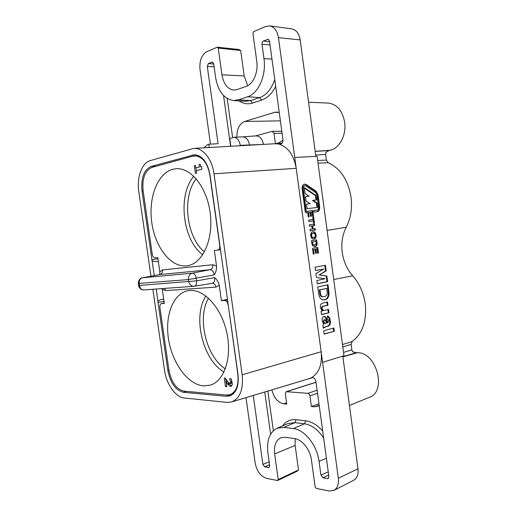 <?xml version="1.0" encoding="UTF-8"?>
<svg xmlns="http://www.w3.org/2000/svg" width="517" height="517" viewBox="0 0 517 517"><rect width="100%" height="100%" fill="white"/><g stroke="black" fill="none" stroke-linecap="round" stroke-linejoin="round"><path stroke-width="0.78" d="M282.98 140.275L278.682 142.886L275.729 143.655M308.559 102.217L328.217 103.077C336.987 104.214 342.467 110.619 344.671 122.296C346.577 135.06 339.43 148.424 330.156 150.266L329.045 150.531M315.196 151.403L329.058 150.525L325.813 152.418L325.613 154.402L326.382 160.083L328.108 162.687C340.432 168.374 348.07 179.858 351.024 197.145C352.368 208.312 350.765 218.348 346.228 227.26C342.416 234.77 341.084 243.119 342.235 252.302C343.547 261.466 347.043 269.305 352.717 275.813C359.464 283.536 363.645 292.906 365.261 303.931C366.896 321.135 362.514 333.665 352.116 341.524L351.127 344.348L351.87 349.919L352.575 351.773L356.168 352.717L342.868 356.691M342.487 344.548L352.116 341.524M328.999 312.753L321.496 314.64L321.051 311.331L322.162 311.053L320.398 307.57C320.185 304.92 320.992 303.421 322.821 303.072L327.539 301.954L327.978 305.23L324.534 306.064C323.047 305.961 322.22 306.801 322.046 308.584L323.623 310.562L328.553 309.476L328.999 312.753L321.477 314.498M327.978 322.802L328.709 320.579L327.532 318.918L327.403 315.952C329.045 316.449 329.969 317.968 330.176 320.501C330.79 323.681 330.066 325.581 327.998 326.201L325.697 326.815L323.345 328.256L322.892 324.947L323.72 324.308L322.214 320.921C321.904 318.621 322.479 317.121 323.939 316.43L324.333 316.378C325.691 316.721 326.544 317.936 326.906 320.023L327.978 322.802M313.909 238.99L313.832 239.003C312.21 239.151 311.176 238.078 310.736 235.784C310.543 233.4 311.266 232.062 312.908 231.758L314.284 231.907L315.68 233.387L316.1 234.964C316.288 237.342 315.557 238.686 313.909 238.99L313.787 239.003M253.252 395.447L262.882 464.369L264.769 466.929L269.014 467.542L269.687 465.623L267.903 452.802C266.552 440.387 269.622 432.199 277.099 428.238L283.878 427.365L293.378 428.587C304.513 429.601 317.102 445.279 319.047 461.326L320.928 475.058L323.093 477.85L327.364 478.645L328.159 478.542L328.89 476.519L315.952 381.669C315.267 378.793 313.884 377.423 311.809 377.565L311.434 377.714C319.112 373.061 322.349 364.388 321.141 351.715L294.742 157.459L317.121 156.328L343.986 355.683L322.589 362.365L338.338 478.257C338.958 484.242 337.485 488.294 333.904 490.4L329.045 490.982L316.21 488.378L315.144 486.988L311.454 460.059C310.187 449.661 302.077 439.411 294.761 438.623L285.248 437.279L280.763 437.796C275.813 440.342 273.777 445.719 274.65 453.926L278.211 479.563L298.503 469.947L295.142 445.447L274.65 453.926M152.851 289.262L164.496 370.107C166.345 384.086 175.56 397.34 184.336 398.012L227.028 402.381L231.551 401.967C239.991 398.471 243.533 389.411 242.182 374.793L321.141 351.715L322.589 362.365M309.14 216.894L308.255 217.011L307.473 211.207L312.733 210.587L313.502 216.248L312.63 216.358L312.061 212.157L310.917 212.293L311.447 216.209L310.575 216.319L310.038 212.397L308.552 212.577L309.14 216.894M313.25 220.953L308.869 221.528L308.668 220.055L313.056 219.486L312.753 217.237L313.625 217.127L314.426 223.085L313.56 223.202L313.25 220.953M311.803 225.929L309.509 226.246L309.308 224.772L314.562 224.061L314.756 225.522L312.682 225.806L313.102 228.941L315.183 228.643L315.376 230.11L310.135 230.86L309.935 229.386L312.229 229.063L311.803 225.929M311.854 243.559L311.467 240.67L316.695 239.856L317.173 244.095C316.876 245.691 316.12 246.531 314.898 246.622L312.72 245.905L311.854 243.559M314.162 253.944L313.289 254.093L312.501 248.315L317.722 247.449L318.491 253.091L317.625 253.246L317.057 249.052L315.926 249.246L316.449 253.149L315.583 253.298L315.053 249.388L313.58 249.64L314.162 253.944L313.283 254.047M323.687 269.066L315.519 270.553L315.066 267.231L325.4 265.266L326.162 270.876L319.506 274.876L326.86 276.059L327.616 281.662L317.322 283.839L316.869 280.518L324.993 278.741L316.456 277.487L315.932 273.583L323.687 269.066L315.512 270.488M315.654 192.576L305.922 186.004L304.726 185.726C303.634 186.094 303.149 187.102 303.272 188.75L306.497 212.991L305.224 211.576L302.141 188.854C301.947 186.269 302.71 184.685 304.41 184.117L306.29 184.55L316.016 191.135L318.045 194.819L319.674 206.916C319.861 209.559 319.079 211.149 317.335 211.686L313.987 212.086L313.767 210.477L317.095 210.083C318.207 209.74 318.705 208.726 318.588 207.039L316.953 194.928L315.654 192.576M307.124 208.642L306.51 204.125L310.142 203.73L306.096 201.068L305.482 196.55L309.121 196.189L305.069 193.494L304.267 187.581L316.049 195.497L316.656 199.956L313.082 200.331L317.063 202.974L317.664 207.433L307.124 208.642M334.318 331.261L324.133 334.085L323.687 330.777L333.879 328.004L334.318 331.261L324.107 333.904M318.608 293.326L317.742 286.961L328.036 284.744L329.09 294.044C328.65 297.482 327.19 299.408 324.715 299.821L322.453 299.821L320.385 298.458L319.235 296.273L318.608 293.326M210.484 144.153L200.014 69.433C199.323 60.741 201.578 54.821 206.787 51.674L217.295 47.183L238.886 49.509L240.663 50.459L244.192 75.967L247.675 85.699M240.676 50.485L218.226 48.062L221.942 74.784C223.59 84.019 227.538 89.111 233.774 90.061L237.141 89.564L246.195 86.358C253.227 84.148 258.416 72.218 256.775 61.413L252.916 33.282L253.588 31.653L265.66 26.49L269.622 25.908C274.32 26.89 277.267 30.807 278.463 37.663L294.742 157.459M315.868 156.392L300.164 39.906C299.039 33.476 296.209 29.792 291.685 28.855L269.622 25.908M164.044 301.359L158.047 302.393L167.825 370.308C170.332 382.955 175.567 390.283 183.522 392.3L226.168 396.287L229.949 395.86C236.405 392.926 239.093 385.818 238.014 374.541L209.973 174.759C207.53 162.215 202.334 155.546 194.379 154.751L151.158 166.422C143.888 169.815 140.844 178.022 142.02 191.032L151.908 259.728L157.918 258.7M242.182 374.793L214.012 173.79L296.222 168.322C293.96 155.494 288.402 147.481 279.555 144.295L280.292 144.372C282.185 143.888 283.064 142.259 282.928 139.48L269.538 41.276L268.071 39.324L263.399 41.056C262.365 41.638 261.906 42.73 262.016 44.32L263.974 58.647C266.501 75.333 258.364 93.583 247.63 96.757L238.563 99.826L233.471 100.518C224.003 98.954 218.038 91.199 215.563 77.233L213.702 63.888L212.358 62.046L208.441 63.52L207.298 66.48L218.084 143.7L208.797 144.256L209.256 147.507M218.226 48.062L217.295 47.183M214.012 173.79C212.112 159.049 202.754 147.584 193.791 148.398L150.318 160.567C141.839 162.758 136.585 177.602 138.808 191.801L150.964 276.194M295.149 438.687L295.142 445.447M356.148 352.71L357.292 352.743C376.428 351.812 387.285 391.459 369.358 397.327L349.447 405.49M298.503 469.947L297.081 471.284L277.558 480.552L266.352 478.277C260.549 476.299 256.813 471.187 255.146 462.948L245.995 397.631M277.558 480.552L278.211 479.563M333.904 490.4L353.654 480.274C357.111 478.244 358.552 474.412 357.977 468.79L342.784 356.058M328.108 162.687L318.045 163.172M308.759 378.767L312.216 377.5M193.791 148.398L274.734 143.745L281.015 144.178M158.047 302.393L156.218 289.022M154.286 275.567L151.908 259.728M236.902 137.128C236.818 128.992 239.39 123.776 244.612 121.476L274.514 112.383L276.673 112.053L279.245 112.486M275.432 143.681L274.016 133.334L272.317 131.312L255.611 135.926M319.248 405.826L314.73 406.808L311.376 406.485L309.922 395.854C309.612 394.406 308.92 393.566 307.854 393.327L286.224 391.686L285.319 393.818L286.741 404.107L283.626 403.809C277.803 402.53 273.9 397.877 271.916 389.844M311.376 406.485L318.97 403.796M317.684 160.483L326.382 160.083M351.127 344.348L342.81 346.985M163.715 299.078L162.293 299.278C160.147 299.692 158.725 300.435 158.015 301.501M157.207 261.46L158.286 261.292L157.207 261.46C154.9 261.764 153.206 261.479 152.127 260.6M240.302 145.723L240.243 145.316C239.326 140.443 237.232 137.761 233.955 137.283L229.742 138.485L230.828 146.266M249.543 145.193L249.511 144.973C248.509 139.797 246.241 137.089 242.706 136.85L242.602 136.856M208.797 144.256L207.575 144.605L204.183 147.797M242.706 136.85L233.955 137.283M242.647 136.85L256.096 135.893C259.922 136.068 262.377 138.899 263.457 144.392M307.473 211.233L312.733 210.587M312.087 210.69L312.85 216.332M310.801 216.293L310.271 212.397L310.917 212.293M308.487 216.978L307.906 212.681L308.552 212.577M308.675 220.068L313.056 219.486M312.753 217.256L313.625 217.127M312.972 217.23L313.78 223.17M309.308 224.772L314.562 224.061M313.909 224.152L314.11 225.612M313.102 228.941L312.455 229.025L312.029 225.897L312.682 225.806M314.53 228.734L314.73 230.194L315.376 230.11M314.73 230.194L310.135 230.853M312.636 231.81L314.284 231.907M313.632 231.991L315.034 233.471L315.68 233.387M315.034 233.471L315.454 235.048L316.1 234.964M315.454 235.048C315.654 237.277 315.002 238.602 313.489 239.028M310.963 235.733L311.609 235.649C311.945 237.07 312.623 237.697 313.657 237.529L313.735 237.523C314.808 237.406 315.312 236.605 315.241 235.112C314.905 233.645 314.207 233.012 313.14 233.219L312.488 233.303C311.421 233.425 310.911 234.233 310.963 235.733C311.292 237.154 311.977 237.781 313.011 237.613L313.606 237.536M313.14 233.219C312.068 233.341 311.557 234.149 311.609 235.649M316.049 239.953L316.52 244.173L317.173 244.095M316.52 244.173C316.262 245.691 315.557 246.519 314.414 246.661M312.236 244.257L314.75 245.148L316.255 243.507L316.029 241.452L311.893 242.079L312.236 244.257L314.097 245.22M311.893 242.079L312.539 242.001L312.888 244.179M316.029 241.452L312.539 242.001M317.083 247.559L317.839 253.162L318.491 253.091M315.926 249.246L317.057 249.052M315.273 249.317L315.803 253.214L316.449 253.149M313.58 249.64L315.053 249.388M312.927 249.711L313.509 254.009M324.76 265.389L325.51 270.927L326.162 270.876M325.51 270.927L319.506 274.876M318.853 274.921L326.86 276.059M326.208 276.11L326.964 281.707L327.616 281.662M326.964 281.707L317.309 283.743M304.726 185.726L304.08 185.855C302.988 186.217 302.503 187.225 302.626 188.873L305.877 212.804M304.099 184.201L305.65 184.679L315.37 191.251L317.393 194.935L319.028 207.02C319.222 209.501 318.517 211.072 316.921 211.737M313.767 210.503L316.501 210.18M306.516 204.163L310.142 203.73M305.489 196.602L309.121 196.189M304.351 188.194L315.402 195.613L316.049 195.497M315.402 195.613L316.003 200.027M317.063 202.974L316.41 203.084L312.436 200.447L313.082 200.331M316.41 203.084L317.011 207.504M333.239 328.172L333.659 331.261M327.41 316.178C328.663 316.992 329.368 318.44 329.523 320.514L330.176 320.501M329.523 320.514C330.137 323.694 329.407 325.587 327.339 326.208L323.261 327.642M323.991 316.423C325.174 316.973 325.923 318.175 326.246 320.036L327.138 322.86L327.797 322.847M324.153 319.693L323.144 321.548L323.681 322.944L324.734 323.461M325.981 323.332L326.35 323.228L325.29 320.081L324.553 319.687L323.804 321.535L324.34 322.938L325.051 323.461L325.981 323.332M324.398 323.468L325.051 323.461M323.681 322.944L324.34 322.938M323.144 321.548L323.804 321.535M323.9 319.7L324.553 319.687M326.899 302.102L327.326 305.256L327.978 305.23M327.326 305.256L323.875 306.09C322.395 305.98 321.568 306.82 321.393 308.61L322.046 308.584M321.393 308.61L322.97 310.581L323.623 310.562M327.914 309.631L328.34 312.772M327.39 284.886L328.437 294.076L329.09 294.044M328.437 294.076C327.998 297.508 326.537 299.433 324.056 299.854L324.715 299.821M324.056 299.854L323.364 299.97M326.783 288.396L319.273 289.934L320.01 294.632C320.546 296.17 321.419 296.861 322.614 296.7L324.359 296.506C326.085 296.377 327.061 295.142 327.274 292.809L326.783 288.396L319.926 289.901L320.663 294.6C321.206 296.138 322.072 296.829 323.267 296.668M320.01 294.632L320.663 294.6M319.273 289.934L319.926 289.901M189.952 290.47C204.377 289.223 221.483 307.97 226.795 332.58C232.269 357.163 224.397 380.939 210.503 385.107L203.524 385.895C187.845 384.609 172.323 363.167 168.574 339.449C164.652 315.738 173.092 293.229 188.188 290.677L189.952 290.47M172.717 169.272L176.665 168.691C191.645 167.844 207.588 188.602 210.374 214.348C213.34 240.075 202.464 263.327 187.82 265.693L186.456 265.887C170.778 267.522 155.229 247.3 151.804 222.782C148.179 198.308 157.291 173.344 172.717 169.272M228.197 304.584L237.826 374.34C238.854 385.075 236.288 391.841 230.13 394.633L226.556 395.04L183.903 391.136C176.323 389.23 171.34 382.25 168.943 370.204L159.915 307.466C159.714 305.366 160.205 304.074 161.394 303.589L164.335 303.427L162.176 288.589M228.036 304.616C227.499 302.083 226.394 300.72 224.708 300.526L221.412 300.687L219.234 285.19L215.944 287.116L165.505 290.586L162.299 289.249M226.801 386.671L225.464 386.561L224.268 378.095L225.418 378.173L227.823 381.869L229.884 383.646L230.653 381.837L229.587 378.722L231.144 378.825L232.081 382.406C232.45 384.402 232.107 385.721 231.067 386.361L230.485 386.419L227.642 384.15L226.11 381.792L226.801 386.671M198.871 155.772L192.854 156.16L151.856 167.424C144.928 170.642 142.02 178.455 143.138 190.851L152.276 254.338C152.748 256.619 153.665 257.802 155.035 257.886L157.75 257.55L159.792 271.774L162.538 269.919L212.797 264.756L216.545 266.087L214.355 250.532L217.631 250.125C219.221 249.646 219.925 248.115 219.744 245.543L219.906 245.523M194.967 155.85C202.554 156.599 207.504 162.945 209.831 174.888L219.744 245.543M196.589 173.046L195.381 173.344L194.321 165.802L195.523 165.492L195.859 167.87L199.413 166.959L199.077 164.568L200.208 164.277L200.654 166.119L201.552 166.745L201.908 169.246L196.253 170.668L196.589 173.046M202.722 254.765C182.617 240.276 177.344 195.116 193.817 176.284M204.448 251.869C186.372 237.523 181.654 196.983 196.169 178.772M223.997 372.027C202.574 359.832 192.376 316.346 205.921 296.015M225.341 368.867C205.979 356.594 196.828 317.677 208.513 298.18M159.714 274.546L159.792 271.774M221.412 300.687L227.454 299.304M216.545 266.087C216.668 269.351 215.912 272.272 214.29 274.857C213.605 271.561 212.196 269.848 210.057 269.719L159.843 274.527L142.375 277.81L192.266 273.163C194.198 273.306 195.51 274.928 196.189 278.036L196.589 280.86L214.678 277.629C216.933 279.529 218.452 282.049 219.234 285.19M162.538 269.919C162.7 272.381 161.802 273.92 159.843 274.527L142.518 277.791C140.049 278.385 138.957 280.35 139.241 283.691L139.487 285.416L196.589 280.86C196.803 283.878 196.04 285.675 194.295 286.237L212.17 283.329C214.103 282.721 214.936 280.821 214.678 277.629M212.797 264.756C212.972 267.418 212.06 269.073 210.057 269.719L192.266 273.163C189.636 274.004 188.337 276.149 188.375 279.587L138.31 283.445M138.627 285.662C138.246 285.597 140.036 290.257 143.939 289.908L143.939 289.908C141.58 289.992 140.094 288.492 139.487 285.416L138.627 285.662L138.31 283.471L138.659 280.918C139.829 278.779 141.063 277.745 142.375 277.81M214.29 274.857L188.375 279.587L188.64 281.455C189.48 284.583 191.2 286.198 193.791 286.295L143.939 289.908M196.311 170.649L195.917 167.863M195.555 165.737L194.321 165.802M199.413 166.959L195.859 167.87M200.712 166.888L200.583 165.944M200.247 164.509L199.077 164.568M226.73 386.186L225.464 386.561M226.704 386.186L225.619 378.509M231.125 383.271L231.9 381.462L230.653 381.837M231.9 381.462L231.842 381.119M231.7 380.557L230.989 378.819M230.265 378.767L229.626 378.961M231.538 386.096L230.485 386.419M231.61 386.018L228.889 383.776L227.642 384.15M228.889 383.776L227.357 381.417L226.11 381.792M330.156 150.266L315.183 151.313M346.228 227.26L327.106 230.395M300.164 39.906L278.463 37.663M143.151 190.941L142.02 191.032M196.667 154.99L192.13 155.081M156.056 166.267L151.158 166.422M168.917 370.017L167.825 370.308M352.717 275.813L333.717 279.497M357.292 352.743L342.887 356.866M186.437 391.369L183.522 392.3M233.251 393.876L226.168 396.287M244.192 75.967L221.942 74.784M357.977 468.79L338.338 478.257M244.612 121.476L280.388 120.849M282.082 133.289L274.016 133.334M274.514 112.383L278.831 112.351M283.626 403.809L286.567 402.827M307.854 393.327L317.121 390.219M316.036 382.289L286.644 391.64M317.535 393.269L309.922 395.854M314.73 406.808L319.17 405.244M325.613 154.402L315.687 155.081M343.54 352.368L351.87 349.919M240.243 145.316L262.184 144.463M230.588 146.279L223.531 95.503M214.103 66.771L207.298 66.48M213.728 64.063L208.441 63.52M212.823 62.214L211.873 62.118M233.471 100.518L245.362 101.3L250.564 100.608L238.563 99.826M275.697 86.449C272.032 93.583 267.367 98.127 261.705 100.065L252.6 103.045L250.564 100.608L259.657 97.597L247.63 96.757M261.705 100.065L259.657 97.597C266.423 95.128 271.451 89.098 274.747 79.508M271.961 59.08L263.974 58.647M270.029 44.882L262.016 44.32M269.622 41.903L263.399 41.056M268.678 39.583L267.425 39.408M252.6 103.045C247.843 104.512 243.326 103.794 239.061 100.886M227.196 98.482L232.644 137.658M267.845 391.065L273.351 430.719M282.456 425.937C285.882 421.258 290.457 419.184 296.189 419.714L305.702 420.819C311.641 421.594 317.302 425 322.686 431.029M328.709 477.947L327.364 478.645M328.676 474.981L323.093 477.85M328.256 471.892L320.928 475.058M326.401 458.282L319.047 461.326M323.636 437.977C317.968 429.582 311.564 424.851 304.429 423.785L293.378 428.587M305.702 420.819L304.429 423.785L294.923 422.641L283.878 427.365M296.189 419.714L294.923 422.641L288.001 423.559L277.099 428.238M269.467 467.122L268.413 467.614M269.557 464.699L264.769 466.929M269.17 461.907L262.882 464.369M270.637 434.19L264.762 391.989M316.423 242.719L317.076 242.641M312.055 243.287L312.707 243.21M302.626 188.873L303.272 188.75M305.65 184.679L306.29 184.55M315.37 191.251L316.016 191.135M317.393 194.935L318.045 194.819M319.028 207.02L319.674 206.916M316.391 210.193L317.037 210.089M327.339 326.208L327.998 326.201M325.044 326.822L325.697 326.815M326.246 320.036L326.906 320.023M323.875 306.09L324.534 306.064M328.205 290.884L328.857 290.851M319.622 292.538L320.281 292.506M164.277 302.981L161.601 303.563M224.708 300.526L227.532 299.866M220.5 249.763L217.638 250.125L220.5 249.763M159.953 274.508L159.54 274.585M215.944 287.116C215.434 284.667 214.193 283.4 212.222 283.322M165.505 290.586L164.606 288.415M231.551 401.967L309.069 378.677M272.317 131.312L281.81 131.279M286.224 391.686L316.029 382.212M274.546 143.752L282.185 143.125M308.901 378.728L313.018 377.597M313.657 237.529L313.011 237.613M314.556 245.174L313.903 245.245M316.449 210.186L317.095 210.083M325.219 323.468L324.56 323.474M324.708 319.674L324.049 319.687M233.742 393.405L230.13 394.633M164.27 302.962L161.394 303.589M230.162 383.62L231.403 383.246"/></g></svg>
